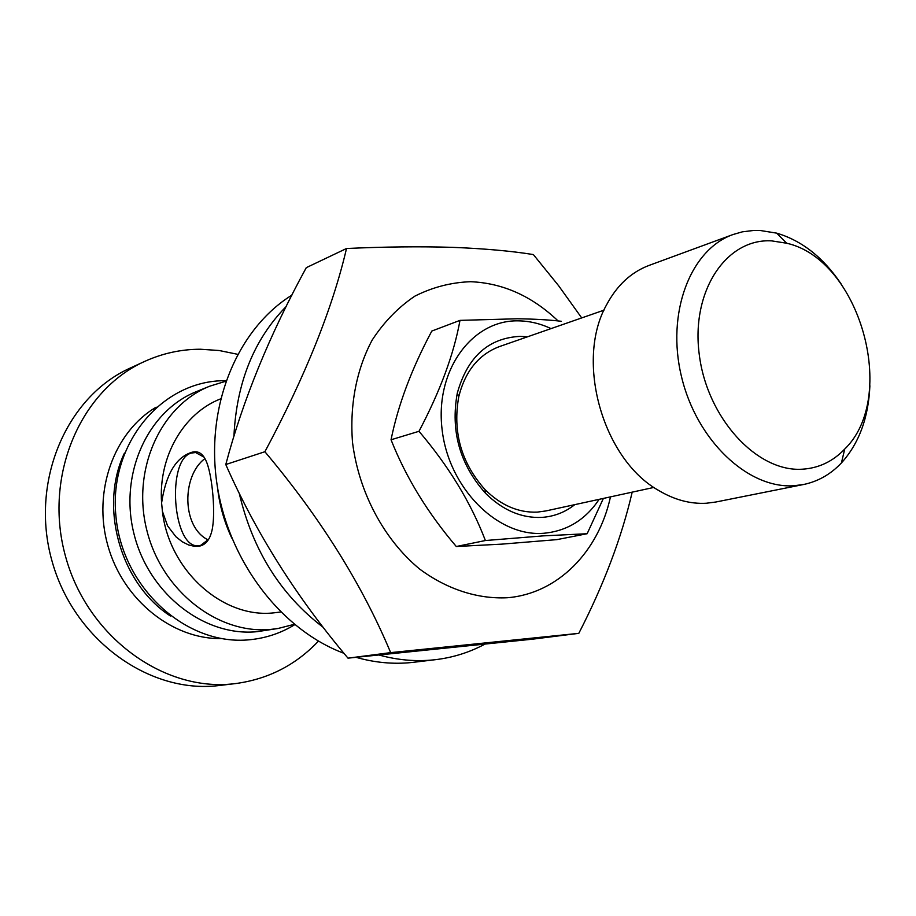 <?xml version="1.0" encoding="UTF-8"?>
<svg xmlns="http://www.w3.org/2000/svg" width="916" height="916" viewBox="0 0 916 916"><rect width="100%" height="100%" fill="white"/><g stroke="black" fill="none" stroke-linecap="round" stroke-linejoin="round"><path stroke-width="1.37" d="M318.447 641.12C295.822 665.027 268.182 679.18 235.549 683.576L233.935 683.76C163.815 692.095 87.478 636.929 65.586 556.607C43.109 476.457 80.299 390.101 144.728 361.396C162.533 353.324 181.082 349.271 200.386 349.236L219.119 350.507L237.599 354.297M235.549 683.576L218.283 685.626C148.839 693.87 73.406 639.574 51.857 560.489C29.724 481.564 66.582 396.422 130.381 367.992L144.728 361.396M221.409 638.578C172.563 639.471 123.053 600.049 107.87 545.673C92.413 491.377 114.053 431.905 156.167 407.162M771.638 240.874L786.695 243.232C859.884 259.56 898.596 396.926 844.712 449.08C832.85 461.504 818.675 468.213 802.187 469.21C756.937 472.221 707.049 418.097 699.263 354.549C690.801 291.002 726.342 238.206 771.638 240.874M869.891 385.762C868.517 417.673 859.036 443.401 841.426 462.935C830.697 474.293 818.045 481.495 803.492 484.518L793.783 485.743C747.96 488.835 696.595 440.436 681.515 376.705C665.989 313.077 690.298 249.576 733.029 234.53L742.338 231.84L753.902 230.42L759.776 230.431L776.654 233.133C801.866 240.599 823.392 257.579 841.22 284.075M803.492 484.518L715.774 502.025L706.259 503.25C690.298 504.109 674.428 499.85 658.661 490.461C602.751 459.225 575.042 360.938 606.415 305.108C616.869 285.414 631.09 272.189 649.066 265.411L733.029 234.53M485.388 540.532L456.294 546.509L501.899 544.127L556.905 539.627L587.156 533.719L543.073 535.883L485.388 540.532C470.973 502.781 448.84 466.37 418.99 431.299C440.23 391.029 453.901 354.057 459.992 320.371L517.322 318.768C534.566 319.008 549.268 319.856 561.428 321.298M599.167 499.335C585.381 519.864 566.867 531.177 543.635 533.272C497.491 537.085 448.325 487.873 442.027 428.906C435.043 369.961 472.358 319.684 518.422 320.852C529.505 321.001 540.383 323.588 551.043 328.604M603.369 498.418L587.156 533.719M574.779 504.647C565.035 512.319 554.031 516.567 541.757 517.403C521.41 518.273 502.644 510.223 485.48 493.232C459.843 464.458 450.443 431.115 457.279 393.193C467.469 356.862 488.468 337.912 520.265 336.367L527.467 336.813M603.965 310.169L499.438 346.58C478.816 354.389 465.271 371.049 458.79 396.582C452.447 431.825 461.183 462.809 484.999 489.556C500.949 505.357 518.41 512.88 537.371 512.113L545.776 510.956L653.932 487.415M346.511 248.499L306.276 267.667C269.602 334.775 242.763 400.395 225.783 464.526C255.873 532.826 296.612 597.369 348 658.157L532.597 639.173L578.809 633.345L390.663 652.627C362.198 584.545 320.279 517.586 264.896 451.725C305.303 376.224 332.508 308.486 346.511 248.499C385.201 246.748 420.593 246.37 452.687 247.354C484.495 248.614 511.391 251.018 533.364 254.568L558.531 285.609L581.706 317.921M610.468 496.873C598.617 551.707 557.798 593.671 507.304 597.747C477.66 599.19 447.019 589.354 419.585 569.008C384.01 539.581 358.866 492.499 352.546 442.623C349.534 405.238 356.496 369.423 372.159 340.099C384.033 321.928 398.3 307.261 414.948 296.097C432.57 287.223 451.107 282.414 470.584 281.704C502.838 283.055 532.013 296.131 558.096 320.944M632.189 492.155C621.609 537.646 603.816 584.717 578.809 633.345M484.667 644.269C469.484 652.375 453.225 657.493 435.901 659.623L434.104 659.829C416.07 661.741 397.807 660.161 379.304 655.089M435.901 659.623L412.097 662.463C393.674 664.409 375.033 662.715 356.175 657.367M162.418 511.334L167.594 525.876L175.941 536.776L182.261 541.768L188.639 544.974L194.673 546.371L200.1 545.982C205.413 544.585 209.123 540.314 211.241 533.181C215.878 519.017 213.188 483.133 207.909 465.797C204.348 454.153 198.669 449.756 190.849 452.607C175.609 458.011 165.865 474.774 161.594 502.907L162.418 511.334C169.105 570.874 223.172 618.724 273.85 612.85L280.651 611.991M204.062 457.153L195.623 452.538L191.307 453.054C166.494 459.569 172.551 547.218 197.81 545.799L200.478 545.489L208.608 539.352M208.161 539.936C181.46 526.986 181.78 475.53 204.944 458.595M294.322 624.323L278.052 628.479L271.079 629.372C218.271 634.731 161.88 591.232 146.858 530.387C131.354 469.656 160.621 405.582 209.753 386.186L225.805 381.228M278.052 628.479L257.064 631.674C204.68 637.009 148.861 594.106 134.034 534.062C118.748 474.122 147.797 410.815 196.539 391.567L209.753 386.186M161.594 502.907C158.228 456.534 183.647 413.15 220.573 398.884M231.794 538.093C224.237 521.994 219.474 505.105 217.516 487.426M170.376 615.987C120.397 583.572 98.756 506.823 124.45 453.077M323.268 627.38C280.639 594.919 252.621 550.184 239.225 493.197M233.935 436.108C236.534 382.636 253.95 339.424 286.181 306.505M343.992 653.314C280.559 629.681 227.58 559.985 216.714 482.194C205.756 404.403 237.828 328.718 291.918 295.112M264.896 451.725L225.783 464.526M390.663 652.627L348 658.157M418.99 431.299L391.04 439.772C405.971 477.442 427.726 513.029 456.294 546.509M459.992 320.371L431.814 331.054C411.673 368.701 398.082 404.941 391.04 439.772M786.695 243.232L776.654 233.133M844.712 449.08L841.426 462.935M484.999 489.556L485.48 493.232M458.79 396.582L457.279 393.193M219.164 638.166L216.943 638.532M294.769 624.678C280.983 633.128 265.961 638.154 249.702 639.746C186.051 646.341 121.931 587.442 115.885 515.754C108.695 444.157 161.697 380.186 225.176 380.701L225.989 380.701M199.459 545.696L197.81 545.799M154.472 408.685L152.388 409.532"/></g></svg>
